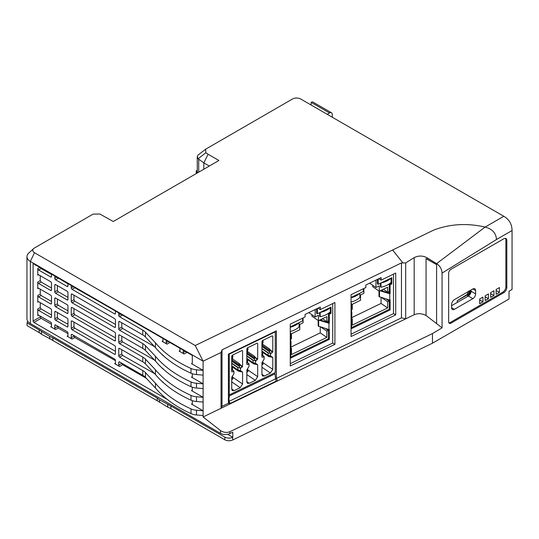 <?xml version="1.0" encoding="UTF-8"?>
<svg xmlns="http://www.w3.org/2000/svg" width="539" height="539" viewBox="0 0 539 539"><rect width="100%" height="100%" fill="white"/><g stroke="black" fill="none" stroke-linecap="round" stroke-linejoin="round"><path stroke-width="0.81" d="M457.261 300.674L466.969 294.611L467.367 294.84L457.261 300.674L457.261 302.419M466.969 294.611L469.078 290.757M470.52 293.499L469.051 294.415M228.401 394.285L229.277 394.885L275.247 372.617L275.247 331.862L274.863 331.6M228.893 353.867L229.277 354.13L229.277 394.885M257.689 364.721L255.486 363.313L253.027 362.585L255.109 363.919L253.599 363.859L257.689 364.721L257.689 376.687L255.304 380.372L249.213 383.33L247.435 383.337L246.835 381.942L246.835 369.983L249.031 366.439L249.031 363.892L247.509 364.627A2.136 1.334 124.5 0 0 247.374 364.512A2.136 1.334 124.5 0 0 246.835 364.357L246.835 348.794L247.428 347.871L257.09 343.188L257.689 343.538L257.689 359.102L255.937 357.923L257.009 360.025A2.136 1.334 -55.5 0 1 257.689 359.102M246.835 364.142L247.273 364.458M246.835 358.32L253.114 362.76L255.567 363.495M272.114 352.708A2.136 1.334 -55.5 0 1 272.788 351.785L271.043 350.606L272.114 352.708L270.591 353.752L270.672 356.171L272.788 357.404L272.788 369.37L262.81 362.511M270.591 355.996L268.132 355.262L270.214 356.602L268.705 356.542L272.788 357.404M261.941 350.997L268.2 355.43M268.132 355.262L268.132 353.058L269.689 353.16L269.978 352.715L270.881 353.308M272.788 369.37L270.41 373.055L264.319 376.006L262.54 376.02L261.941 374.625L261.941 362.659L264.137 359.122L264.137 356.575L261.941 354.844L263.039 355.599M264.137 356.575L262.614 357.31A2.136 1.334 124.5 0 0 262.48 357.195A2.136 1.334 124.5 0 0 261.941 357.04L261.941 341.477L262.533 340.554L272.195 335.871L272.788 336.215L272.788 351.785M261.705 354.931L263.982 356.299M262.736 342.784L262.736 344.32L262.143 345.236L270.315 350.761L269.028 348.571L271.043 350.606M270.315 350.761L269.298 351.253L269.978 352.715M249.031 363.892L247.933 362.915M246.599 362.248L248.877 363.616M242.584 372.038L240.381 370.637L237.921 369.902L240.003 371.236L238.494 371.182L242.584 372.038L242.584 384.004L240.205 387.689L234.108 390.647L232.329 390.654L231.73 389.259L231.73 377.3L233.926 373.756L233.926 371.209L231.73 369.484L232.828 370.239M231.73 365.637L237.995 370.071M253.027 362.579L253.027 360.375L254.583 360.476L254.873 360.032L255.776 360.625L255.486 363.313M231.494 369.572L233.771 370.933M233.926 371.209L232.403 371.944A2.136 1.334 124.5 0 0 232.269 371.829L232.168 371.775M232.269 371.829A2.136 1.334 124.5 0 0 231.73 371.674L231.73 356.111L232.322 355.188L241.984 350.505L242.584 350.855L241.984 350.505M237.921 369.895L237.921 367.699L239.478 367.793L239.767 367.349L240.67 367.942L240.381 370.637M229.277 354.13L275.247 331.862M257.009 360.025L255.776 360.625M247.63 350.101L247.63 351.637L247.037 352.56L255.21 358.078L253.923 355.888L255.937 357.923M255.21 358.078L254.192 358.576L254.873 360.032M247.63 369.7L247.63 368.743M247.63 362.713L247.441 358.859M257.137 343.168L257.689 343.538L257.09 343.188M262.736 355.396L262.547 351.543M262.736 362.383L262.736 361.42M272.242 335.851L272.788 336.215L272.195 335.871M242.031 350.485L242.584 350.855L242.584 366.419L240.832 365.247L241.903 367.342A2.136 1.334 -55.5 0 1 242.584 366.419M241.903 367.342L240.67 367.942M231.73 359.971L240.104 365.402L238.817 363.205L240.832 365.247M240.104 365.402L239.087 365.893L239.767 367.349M232.525 357.418L232.525 358.954L238.817 363.205M231.932 359.877L232.525 358.954M232.525 370.03L232.336 366.176M232.525 377.017L232.525 376.06M261.941 343.168L263.045 342.636L263.045 341.174L261.941 341.706M263.045 341.174L262.655 340.493M261.941 364.91L263.045 364.371L263.045 362.915L261.941 363.448M263.045 362.915L262.446 361.878M231.73 357.802L232.835 357.269L232.835 355.807L231.73 356.346M232.835 355.807L232.444 355.134M231.73 379.544L232.835 379.011L232.835 377.549L232.235 376.512M232.835 377.549L231.73 378.088M246.835 350.485L247.94 349.952L247.94 348.49L246.835 349.029M247.94 348.49L247.549 347.81M246.835 372.227L247.94 371.694L247.94 370.232L246.835 370.771M247.94 370.232L247.34 369.195M469.563 290.878L469.563 291.04A3.106 1.792 120 0 1 467.367 294.84M469.974 294.449L467.367 295.951A4.467 2.58 120 0 0 470.52 290.487L470.52 290.326M378.021 279.087L378.957 278.879M351.064 303.646L351.468 303.45L351.468 312.324L351.846 312.142L351.468 311.481M351.064 297.461L363.367 291.505L363.367 288.729M378.23 279.236L378.23 284.302L391.833 277.713L391.833 283.891L390.964 283.292L390.964 282.476M380.932 290.433L390.128 293.593L390.128 284.72L391.833 283.891M390.128 293.593L389.751 293.775L389.751 300.115L378.984 296.591L378.984 291.02M351.846 312.142L351.468 328.642L390.128 309.918L390.128 299.933L389.751 300.115M389.104 293.068L389.104 291.484L387.629 292.192L387.629 287.186L379.294 291.228L379.294 285.872L375.959 287.482L369.653 283.143M375.959 287.482L375.952 280.091M389.751 293.775L380.13 290.824M390.128 309.918L389.252 309.319L389.252 299.96M379.294 291.228L372.712 286.701L372.712 285.246M351.064 297.784A19.411 11.204 0 0 0 359.863 293.203M351.064 302.062A19.411 11.204 0 0 0 359.877 297.474L359.877 293.196M380.985 282.968L380.985 287.247L380.48 286.896L380.48 283.211M378.23 284.302L377.361 283.703L377.361 279.424L375.959 280.098M389.252 292.994L389.252 284.12L390.964 283.292M351.468 327.618L389.252 309.319M363.886 288.473L363.886 293.331L360.557 294.948L360.557 300.304L352.263 304.319L352.263 309.325L351.468 309.716M381.76 297.663L387.629 301.705L387.629 307.964L381.053 303.437L381.053 297.447M382.522 290.925L382.522 289.665M386.288 299.051L389.104 300.991L389.104 299.913M387.629 301.705L389.104 300.991M351.468 319.223L352.263 318.839L352.263 325.098L387.629 307.964M383.364 289.254L387.629 292.192M379.469 296.962L379.469 291.141M390.128 284.72L389.252 284.12M351.064 303.167L351.468 303.45M380.985 287.247A19.411 11.204 0 0 0 391.092 282.348L391.092 278.07M381.006 282.962A19.411 11.204 0 0 0 391.085 278.077M352.263 318.839L351.785 318.509M381.053 303.437L351.846 317.586M317.215 308.551L318.151 308.335M290.258 333.102L290.662 332.907L290.662 341.78L291.033 341.598L290.662 340.938M290.258 326.924L302.561 320.961L302.561 318.185M317.424 308.692L317.424 313.759L331.027 307.169L331.027 313.354L330.158 312.748L330.158 311.933M320.119 319.89L329.316 323.056L329.316 314.176L331.027 313.354M329.316 323.056L328.945 323.232L328.945 329.572L318.178 326.048L318.178 320.476M291.033 341.598L290.662 358.098L329.316 339.375L329.316 329.39L328.945 329.572M328.298 322.524L328.298 320.941L326.823 321.655L326.823 316.642L318.482 320.685L318.482 315.328L315.153 316.945L308.847 312.6M315.153 316.945L315.153 309.561L316.555 308.881L316.555 313.159L317.424 313.759M328.945 323.232L319.317 320.281M329.316 339.375L328.446 338.775L328.446 329.417M318.482 320.685L311.906 316.157L311.906 314.709M290.258 327.24A19.411 11.204 0 0 0 299.057 322.659M290.258 331.519A19.411 11.204 0 0 0 299.064 326.93L299.064 322.652M320.179 312.425L320.179 316.703L319.674 316.353L319.674 312.674M328.446 322.45L328.446 313.577L330.158 312.748M290.662 357.081L328.446 338.775M303.08 317.929L303.08 322.794L299.751 324.404L299.751 329.76L291.458 333.776L291.458 338.788L290.662 339.172M320.954 327.119L326.823 331.162L326.823 337.421L320.24 332.893L320.24 326.903M321.716 320.382L321.716 319.122M325.475 328.507L328.298 330.447L328.298 329.369M326.823 331.162L328.298 330.447M290.662 348.679L291.458 348.295L291.458 354.554L326.823 337.421M322.551 318.717L326.823 321.655M318.664 326.418L318.664 320.597M329.316 314.176L328.446 313.577M290.258 332.63L290.662 332.907M320.179 316.703A19.411 11.204 0 0 0 330.286 311.805L330.286 307.526A19.411 11.204 0 0 1 320.193 312.418M291.458 348.295L290.979 347.965M320.24 332.893L291.033 347.042M209.314 166.046L203.823 162.872L208.121 154.262L205.871 152.719L205.588 149.229L292.475 99.014A5.821 3.362 0 0 1 300.708 99.014L503.817 216.274C509.247 219.474 511.996 224.231 512.05 230.537L512.05 289.483L509.032 291.228L509.032 298.997L432.453 343.208L432.453 333.58L229.917 431.699C226.67 432.952 223.523 432.561 220.485 430.54L203.109 416.984L203.109 415.522L196.492 414.976A11.642 6.724 180 0 1 191.129 413.689L190.995 413.608C175.957 406.817 164.112 398.281 155.454 388.013L145.449 377.367L145.449 372.617A15.523 8.961 180 0 0 142.781 370.556L119.564 357.148L122.602 355.396L154.558 373.594M488.449 298.68L488.449 293.923L485.154 295.823L485.154 300.58L488.449 298.68L485.154 296.773M499.424 292.34L499.424 287.583L496.129 289.483L496.129 294.24L499.424 292.34L496.129 290.44M493.933 295.507L493.933 290.757L490.638 292.657L490.638 297.407L493.933 295.507L490.638 293.607M482.957 301.847L482.957 297.09L479.663 298.997L479.663 303.747L482.957 301.847L479.663 299.947M228.401 398.281L228.981 398.678L229.452 395.909L275.065 373.81L274.445 372.894M229.351 403.812L228.981 398.678M228.401 394.413L229.452 395.909M275.065 373.81L275.544 378.843L228.981 401.4M276.413 381.471L275.544 378.843M229.351 402.337L230.443 403.3L276.413 381.033M230.443 403.738L230.443 403.3M393.524 274.115L393.524 313.61L395.72 314.877L395.72 273.044L381.113 280.125L378.91 278.663M381.1 280.118L381.1 277.585L365.86 284.983L365.86 287.516L351.064 294.685L351.064 336.518L395.72 314.877M320.307 309.581L334.914 302.5L334.914 344.333L290.258 365.974L290.258 324.141L305.054 316.972L305.054 314.439L320.307 307.048L320.307 309.581L318.104 308.119M334.914 344.333L332.718 343.067L332.718 303.572M73.964 295.17L73.964 299.805L74.793 301.227L115.447 324.377M72.078 294.078L71.256 294.557A1.166 0.674 60 0 1 71.498 294.024A1.166 0.674 60 0 1 72.078 294.078L114.625 318.643A1.166 0.674 -120 0 1 115.447 320.072L115.447 326.883A1.166 0.674 60 0 1 115.205 327.416A1.166 0.674 60 0 1 114.625 327.355L72.078 302.797L74.793 301.227M166.221 340.352L166.221 342.73A1.166 0.674 -120 0 0 167.043 344.158L162.104 341.302A1.166 0.674 60 0 0 162.684 341.362A1.166 0.674 60 0 0 162.926 340.83L162.926 338.452M51.495 289.962L50.673 290.433A1.166 0.674 60 0 0 51.252 290.494A1.166 0.674 60 0 0 51.495 289.962L51.495 283.15A1.166 0.674 -120 0 0 50.673 281.722L38.592 274.749L37.77 275.227L37.77 268.57A1.166 0.674 -120 0 0 38.592 269.992L41.079 268.563L51.495 274.492M57.383 285.596L57.383 290.366L58.212 291.788L67.961 297.339M54.789 285.05A1.166 0.674 60 0 1 55.032 284.518A1.166 0.674 60 0 1 55.611 284.572L54.789 285.05L54.789 291.862A1.166 0.674 -120 0 0 55.611 293.29L58.212 291.788M72.078 307.553L71.256 308.025A1.166 0.674 60 0 1 71.498 307.493A1.166 0.674 60 0 1 72.078 307.553L114.625 332.112A1.166 0.674 -120 0 1 115.447 333.54L115.447 340.352A1.166 0.674 60 0 1 115.205 340.884A1.166 0.674 60 0 1 114.625 340.83L72.078 316.265L74.793 314.702L115.447 337.852M205.871 152.719L198.109 158.762L203.823 162.872L203.823 169.212M73.964 322.106L73.964 326.749L74.793 328.17L115.447 351.32M71.256 321.493A1.166 0.674 60 0 1 71.498 320.961A1.166 0.674 60 0 1 72.078 321.022L71.256 321.493L71.256 328.312A1.166 0.674 -120 0 0 72.078 329.733L74.793 328.17M72.078 334.49L71.256 334.962A1.166 0.674 60 0 1 71.498 334.429A1.166 0.674 60 0 1 72.078 334.49L114.625 359.048A1.166 0.674 -120 0 1 115.447 360.476L115.447 363.171A1.166 0.674 -120 0 1 115.205 363.704A1.166 0.674 -120 0 1 114.625 363.65L119.564 366.5A1.166 0.674 -120 0 1 118.742 365.071L118.742 362.376A1.166 0.674 60 0 1 118.978 361.844A1.166 0.674 60 0 1 119.564 361.905L142.781 375.306A15.523 8.961 180 0 1 145.449 377.367M38.592 301.685L37.77 302.163A1.166 0.674 60 0 1 38.013 301.631A1.166 0.674 60 0 1 38.592 301.685L50.673 308.658A1.166 0.674 -120 0 1 51.495 310.087L51.495 316.898A1.166 0.674 60 0 1 51.252 317.431A1.166 0.674 60 0 1 50.673 317.377L38.592 310.403A1.166 0.674 60 0 1 37.77 308.975L37.77 315.632A1.166 0.674 -120 0 1 38.013 315.099A1.166 0.674 -120 0 1 38.592 315.16L50.673 322.127A1.166 0.674 -120 0 1 51.495 323.555L51.495 326.25A1.166 0.674 60 0 1 51.252 326.782A1.166 0.674 60 0 1 50.673 326.722L55.611 329.578A1.166 0.674 -120 0 1 54.789 328.15L54.789 325.455A1.166 0.674 60 0 1 55.032 324.923A1.166 0.674 60 0 1 55.611 324.983L67.139 331.64A1.166 0.674 -120 0 1 67.961 333.062L67.961 335.757A1.166 0.674 60 0 1 67.719 336.289A1.166 0.674 60 0 1 67.139 336.235L72.078 339.085A1.166 0.674 -120 0 1 71.256 337.657L71.256 334.962M72.078 321.022L114.625 345.58A1.166 0.674 -120 0 1 115.447 347.008L115.447 353.82A1.166 0.674 60 0 1 115.205 354.352A1.166 0.674 60 0 1 114.625 354.298L72.078 329.733M71.256 294.557L71.256 301.368A1.166 0.674 -120 0 0 72.078 302.797M55.611 284.572L67.139 291.228A1.166 0.674 -120 0 1 67.961 292.657L67.961 299.468A1.166 0.674 60 0 1 67.719 300.001A1.166 0.674 60 0 1 67.139 299.947L55.611 293.29M119.564 357.148A1.166 0.674 -120 0 1 118.742 355.727L118.742 348.908A1.166 0.674 60 0 1 118.978 348.376A1.166 0.674 60 0 1 119.564 348.437L142.781 361.837L142.781 357.087L119.564 343.68A1.166 0.674 -120 0 1 118.742 342.252L118.742 335.44A1.166 0.674 60 0 1 118.978 334.908A1.166 0.674 60 0 1 119.564 334.962L142.781 348.369L142.781 343.612L119.564 330.212A1.166 0.674 -120 0 1 118.742 328.783L118.742 321.972A1.166 0.674 60 0 1 118.978 321.439A1.166 0.674 60 0 1 119.564 321.493L142.781 334.901L142.781 330.144A15.523 8.961 180 0 1 145.449 332.206L155.454 342.851C164.112 353.119 175.957 361.656 190.995 368.467A11.642 6.724 180 0 0 196.492 369.815L203.109 370.36L203.109 410.772L196.492 410.226A11.642 6.724 180 0 1 190.995 408.879C175.957 402.067 164.112 393.524 155.454 383.263L145.449 372.617M203.109 375.117L196.492 374.571A11.642 6.724 180 0 1 190.995 373.224C175.957 366.412 164.112 357.869 155.454 347.608L145.449 336.963L145.449 332.206M142.781 334.901A15.523 8.961 180 0 1 145.449 336.963M115.447 311.037L115.447 313.415A1.166 0.674 60 0 1 115.205 313.947A1.166 0.674 60 0 1 114.625 313.887L72.078 289.328L74.793 287.759L99.466 301.813M203.109 402.054L196.492 401.508A11.642 6.724 180 0 1 190.995 400.16C175.957 393.349 164.112 384.812 155.454 374.544L145.449 363.899L145.449 359.149A15.523 8.961 180 0 0 142.781 357.087M142.781 361.837A15.523 8.961 180 0 1 145.449 363.899M195.219 345.526L203.109 361.17L30.359 261.435L34.476 252.724L195.219 345.526L433.861 230.025C450.078 223.921 467.158 222.937 485.113 227.074C492.296 228.967 496.082 233.117 496.473 239.532L442.061 273.098C441.845 269.116 440.026 265.956 436.603 263.625L485.113 227.074L503.817 216.274M203.109 388.585L196.492 388.04A11.642 6.724 180 0 1 190.995 386.692C175.957 379.88 164.112 371.337 155.454 361.076L145.449 350.431L145.449 345.674A15.523 8.961 180 0 0 142.781 343.612M142.781 348.369A15.523 8.961 180 0 1 145.449 350.431M208.121 154.262L218.922 160.501L113.251 221.502L99.776 213.976L93.065 214.145L34.476 247.967A5.821 3.362 0 0 0 33.661 248.56L28.722 253.121A11.642 6.724 0 0 0 26.95 256.685L26.95 318.805A11.642 6.724 180 0 0 30.359 323.555L220.485 433.322A6.987 4.036 0 0 0 229.917 433.558L232.774 432.177L232.774 437.25L227.653 434.293M142.781 330.144L119.564 316.743L122.447 315.079M221.037 352.486L222.021 349.838L222.021 406.359L221.037 408.299L221.037 352.486L203.109 361.17L203.109 370.36L191.473 363.643A1.166 0.674 -120 0 0 192.052 363.704A1.166 0.674 -120 0 0 192.295 363.171L192.295 355.403L33.108 263.497L33.108 321.022L40.25 316.898L40.25 316.11M183.24 350.175L183.24 352.553A1.166 0.674 -120 0 0 184.062 353.982L179.123 351.125A1.166 0.674 60 0 0 179.703 351.185A1.166 0.674 60 0 0 179.945 350.653L179.945 348.275M27.812 321.338A11.642 6.724 -0 0 0 27.065 322.922L27.065 325.617L39.92 333.035M26.95 256.685A11.642 6.724 0 0 0 30.359 261.435L30.359 323.555M191.473 390.586A1.166 0.674 -120 0 0 192.052 390.64A1.166 0.674 -120 0 0 192.295 390.108L191.473 390.586L203.109 397.304L196.492 396.758A11.642 6.724 180 0 1 190.995 395.404C175.957 388.592 164.112 380.056 155.454 369.788L145.449 359.149M51.495 276.494L50.673 276.965A1.166 0.674 60 0 0 51.252 277.026A1.166 0.674 60 0 0 51.495 276.494L51.495 274.115M33.661 248.56A5.821 3.362 0 0 0 34.476 252.724M55.611 298.04L54.789 298.518A1.166 0.674 60 0 1 55.032 297.986A1.166 0.674 60 0 1 55.611 298.04L67.139 304.697A1.166 0.674 -120 0 1 67.961 306.125L67.961 312.937A1.166 0.674 60 0 1 67.719 313.469A1.166 0.674 60 0 1 67.139 313.415L55.611 306.758L58.212 305.256L67.961 310.808M203.109 415.522L203.109 410.772L191.473 404.055A1.166 0.674 -120 0 0 192.052 404.115A1.166 0.674 -120 0 0 192.295 403.576L192.295 400.666M163.351 382.434L162.104 381.713A1.166 0.674 60 0 0 162.657 381.787M121.774 336.242L121.774 340.5L122.602 341.921L154.558 360.119M163.351 368.966L162.104 368.245A1.166 0.674 60 0 0 162.657 368.312M121.774 322.773L121.774 327.032L122.602 328.453L154.558 346.651M191.473 377.118A1.166 0.674 -120 0 0 192.052 377.172A1.166 0.674 -120 0 0 192.295 376.64L191.473 377.118L203.109 383.829L196.492 383.29A11.642 6.724 180 0 1 190.995 381.935C175.957 375.124 164.112 366.587 155.454 356.319L145.449 345.674M163.351 355.491L162.104 354.77A1.166 0.674 60 0 0 162.657 354.844M119.564 316.743A1.166 0.674 -120 0 1 118.742 315.315L118.742 312.937M146.217 378.189L122.602 364.741L119.564 366.5M115.447 360.665L74.793 337.522L72.078 339.085M67.961 333.628L58.212 328.076L55.611 329.578M51.495 324.249L41.079 318.32L40.25 316.898M33.108 321.022A1.166 0.674 60 0 0 33.93 322.443L167.723 399.689M121.774 349.71L121.774 353.968L122.602 355.396M37.77 308.975L40.25 307.547L40.25 302.642M37.77 302.163L37.77 295.507A1.166 0.674 -120 0 0 38.592 296.935L41.079 295.5L51.495 301.436M37.77 295.507L40.25 294.078L40.25 289.173M50.673 290.433L38.592 283.467A1.166 0.674 60 0 1 37.77 282.038L37.77 288.695A1.166 0.674 -120 0 1 38.013 288.163A1.166 0.674 -120 0 1 38.592 288.217L50.673 295.19A1.166 0.674 -120 0 1 51.495 296.618L51.495 303.43A1.166 0.674 60 0 1 51.252 303.962A1.166 0.674 60 0 1 50.673 303.908L38.592 296.935M37.77 282.038L40.25 280.61L40.25 275.705M35.85 265.08L35.85 265.559A1.166 0.674 60 0 1 35.958 265.148M51.818 339.907L157.94 401.178M169.839 408.043L224.824 439.79A5.821 3.362 0 0 0 232.68 439.986L432.453 343.208M224.824 439.79L224.824 437.095L170.89 405.955L170.89 408.495L167.73 407.147L157.166 400.571L157.166 398.031L52.869 337.818L52.869 340.352L41.476 334.254L39.145 332.428L39.145 329.895L27.065 322.922M57.585 277.632L67.961 283.871M67.961 283.622L67.961 286A1.166 0.674 60 0 1 67.719 286.532A1.166 0.674 60 0 1 67.139 286.472L55.611 279.822L58.212 278.319M57.383 312.532L57.383 317.303L58.212 318.724L67.961 324.283M55.611 311.515L54.789 311.987A1.166 0.674 60 0 1 55.032 311.454A1.166 0.674 60 0 1 55.611 311.515L67.139 318.165A1.166 0.674 -120 0 1 67.961 319.593L67.961 326.405A1.166 0.674 60 0 1 67.719 326.944A1.166 0.674 60 0 1 67.139 326.883L55.611 320.227L58.212 318.724M50.673 276.965L38.592 269.992M71.256 308.025L71.256 314.837A1.166 0.674 -120 0 0 72.078 316.265M54.789 298.518L54.789 305.33A1.166 0.674 -120 0 0 55.611 306.758M54.789 311.987L54.789 318.805A1.166 0.674 -120 0 0 55.611 320.227M71.256 285.522L71.256 287.9A1.166 0.674 -120 0 0 72.078 289.328M54.789 276.015L54.789 278.393A1.166 0.674 -120 0 0 55.611 279.822M37.77 275.227A1.166 0.674 60 0 1 38.013 274.688A1.166 0.674 60 0 1 38.592 274.749M121.774 363.178L122.602 364.741M40.25 307.547L41.079 308.968L51.495 314.904M40.25 280.61L41.079 282.032L51.495 287.961M472.858 298.646A3.881 2.244 -60 0 0 475.6 293.89L475.6 290.561L472.858 288.978L454.357 299.657A3.881 2.244 -60 0 0 451.615 304.414L451.615 307.742A3.881 2.244 -60 0 0 452.416 309.521A3.881 2.244 -60 0 0 454.357 309.325L472.858 298.646L468.33 296.032L451.615 305.68M471.073 290.009L471.073 291.276A3.881 2.244 -60 0 1 468.33 296.032M52.869 337.818L49.709 336.471L39.145 329.895M170.89 405.955L159.497 399.857L157.166 398.031M224.824 437.095A5.821 3.362 0 0 0 232.68 437.291L232.774 437.25M73.964 335.575L74.793 337.522M229.755 404.048L228.401 403.266L228.401 354.11L276.379 330.865L276.379 378.439L277.753 380.817L203.109 416.984M73.964 308.638L73.964 313.274L74.793 314.702M57.383 299.064L57.383 303.834L58.212 305.256M57.383 326.001L58.212 328.076M402.916 262.951L401.467 262.904L401.467 317.842L405.685 318.845L405.685 262.917L402.916 262.951L392.533 249.934M332.718 343.067L290.258 363.636M436.603 263.625L427.286 257.905C422.899 255.533 418.534 255.446 414.181 257.629L405.685 262.917M192.295 390.108L192.295 387.197M198.109 158.762L197.261 156.62L197.981 155.151L205.588 149.229M197.261 156.62L197.261 171.159A6.212 3.584 0 0 0 197.84 172.669M450.981 323.157A3.301 1.907 120 0 1 449.331 323.326A3.301 1.907 120 0 1 448.65 321.81L448.65 273.32A3.301 1.907 -60 0 1 450.981 269.284L503.817 238.777A4.272 2.466 -60 0 1 505.953 238.568A4.272 2.466 -60 0 1 506.835 240.522L506.835 287.428A4.272 2.466 -60 0 1 503.817 292.657L450.981 323.157L450.018 322.605L502.853 292.104A4.272 2.466 -60 0 0 505.872 286.869L505.872 239.97A4.272 2.466 -60 0 0 505.414 238.386M192.295 376.64L192.295 373.729M393.524 313.61L351.064 334.18M427.286 257.905L427.286 259.246L436.603 264.622L436.603 323.602L426.059 315.504C421.997 313.402 418.042 313.146 414.181 314.729L277.753 380.817M442.061 273.098L442.061 327.86L436.603 323.602M442.061 327.86L432.453 333.58M222.021 349.838L401.467 262.904M222.021 406.359L228.401 403.266M276.379 378.439L401.467 317.842M472.858 288.978A3.881 2.244 -60 0 1 474.798 288.789A3.881 2.244 -60 0 1 475.6 290.561M448.92 322.922A3.301 1.907 120 0 0 450.018 322.605M427.286 259.246A9.702 5.606 0 0 0 426.059 258.646L426.059 315.504M49.709 336.471L49.709 339.004M41.476 331.714L41.476 334.254M167.73 404.607L167.73 407.147M159.497 399.857L159.497 402.39M74.288 287.274L74.793 287.759M40.25 267.142L41.079 268.563M40.25 294.078L41.079 295.5M332.273 117.239L332.273 114.544A3.881 2.244 -60 0 0 331.472 112.766A3.881 2.244 -60 0 0 329.531 112.961L327.2 114.308M310.727 104.795L311.138 104.559L311.138 102.343A3.881 2.244 -60 0 1 313.078 102.147L331.472 112.766M196.263 173.578L196.263 170.883L197.261 170.304M196.263 170.883L197.085 173.1M426.059 258.646L436.603 264.622M270.672 356.171L268.22 355.444M269.689 353.16L270.591 353.752M240.461 370.812L238.009 370.077M254.583 360.476L255.486 361.069M239.478 367.793L240.381 368.386M246.835 358.442L253.101 362.747L246.835 358.442M257.689 376.687L247.711 369.835M255.304 380.372L246.835 374.551M249.213 383.33L246.835 381.632M253.599 363.859L247.63 359.762M246.835 356.117L253.027 360.375M246.835 353.847L254.253 358.954M246.835 355.787L253.391 360.301M246.835 353.51L254.192 358.576M247.63 351.637L253.923 355.888M261.941 348.47L268.496 352.984M261.941 348.8L268.132 353.058M262.736 344.32L269.028 348.571M261.941 346.193L269.298 351.253M261.941 346.53L269.359 351.637M268.705 356.542L262.736 352.445M264.319 376.006L261.941 374.315M270.41 373.055L261.941 367.234M234.108 390.647L231.73 388.949M231.73 361.164L239.148 366.271M231.73 363.104L238.285 367.618M231.73 363.434L237.921 367.699M231.73 360.827L239.087 365.893M238.494 371.182L232.525 367.079M242.584 384.004L232.605 377.152M240.205 387.689L231.73 381.868M115.447 326.883L114.625 327.355M54.789 291.862L57.383 290.366M198.716 159.362L198.716 172.163M71.256 328.312L73.964 326.749M71.256 301.368L73.964 299.805M67.961 299.468L67.139 299.947M190.995 408.879L190.995 413.608M196.492 410.226L196.492 414.976M119.564 361.905L118.742 362.376M192.295 363.171L191.473 363.643M184.062 353.982L186.945 352.317M179.945 350.653L179.123 351.125M167.043 344.158L169.926 342.494M162.926 340.83L162.104 341.302M190.995 395.404L190.995 400.16M196.492 396.758L196.492 401.508M192.295 403.576L191.473 404.055M119.564 343.68L122.602 341.921M119.564 330.212L122.602 328.453M118.742 315.315L120.797 314.129M114.625 363.65L115.447 363.171M67.139 336.235L67.961 335.757M50.673 326.722L51.495 326.25M33.93 322.443L41.079 318.32M119.564 348.437L118.742 348.908M118.742 355.727L121.774 353.968M38.592 315.16L37.77 315.632M38.592 288.217L37.77 288.695M37.77 268.57L39.832 267.378M36.261 265.323L35.85 265.559M67.961 286L67.139 286.472M67.961 326.405L67.139 326.883M142.781 375.306L142.781 370.556M121.774 363.32L118.742 365.071M38.592 310.403L41.079 308.968M51.495 316.898L50.673 317.377M51.495 303.43L50.673 303.908M38.592 283.467L41.079 282.032M119.564 321.493L118.742 321.972M118.742 328.783L121.774 327.032M475.6 293.89L471.073 291.276M119.564 334.962L118.742 335.44M118.742 342.252L121.774 340.5M115.447 313.415L114.625 313.887M73.964 336.093L71.256 337.657M54.789 278.393L56.844 277.208M115.447 353.82L114.625 354.298M71.256 314.837L73.964 313.274M115.447 340.352L114.625 340.83M67.961 312.937L67.139 313.415M71.256 287.9L73.317 286.714M54.789 305.33L57.383 303.834M55.611 324.983L54.789 325.455M57.383 326.654L54.789 328.15M496.473 239.532L512.05 230.537M454.357 309.325L451.615 307.742M229.917 433.558L229.917 431.699M232.68 439.986L232.68 437.291M190.995 381.935L190.995 386.692M196.492 383.29L196.492 388.04M506.835 240.522L505.872 239.97M155.454 369.788L155.454 374.544M155.454 356.319L155.454 361.076M166.221 342.73L168.283 341.537M183.24 352.553L185.295 351.367M190.995 368.467L190.995 373.224M155.454 342.851L155.454 347.608M196.492 369.815L196.492 374.571M155.454 383.263L155.454 388.013M414.181 257.629L414.181 314.729M220.485 433.322L220.485 430.54M503.817 292.657L502.853 292.104M506.835 287.428L505.872 286.869M54.789 318.805L57.383 317.303M329.531 112.961L311.138 102.343M246.842 364.148L247.374 364.512"/></g></svg>

